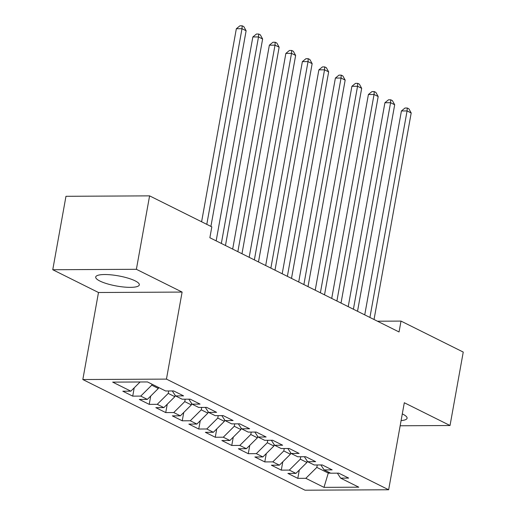 <?xml version="1.0" encoding="UTF-8"?>
<svg xmlns="http://www.w3.org/2000/svg" width="516" height="516" viewBox="0 0 516 516"><rect width="100%" height="100%" fill="white"/><g stroke="black" fill="none" stroke-linecap="round" stroke-linejoin="round"><path stroke-width="0.77" d="M401.093 420.592A22.162 5.154 -169.8 0 0 407.085 418.224A22.162 5.154 -169.8 0 0 402.906 414.213A22.162 5.154 -169.8 0 0 402.293 413.916M135.14 280.852A22.162 5.154 -169.8 0 0 111.179 274.86A22.162 5.154 -169.8 0 0 95.705 277.021A22.162 5.154 -169.8 0 0 99.885 281.033A22.162 5.154 -169.8 0 0 123.853 287.025A22.162 5.154 -169.8 0 0 139.326 284.871A22.162 5.154 -169.8 0 0 135.14 280.852M82.824 379.537L305.02 490.2L388.645 489.768L166.449 379.105L82.824 379.537L98.485 292.507L182.109 292.075L136.379 269.3L52.755 269.733L98.485 292.507M52.755 269.733L65.971 196.299L149.595 195.867L136.379 269.3M328.563 472.127L323.983 487.362L358.788 487.181L340.631 478.138L348.655 478.093L338.748 473.159L330.724 473.204L324.119 469.915L332.143 469.876L322.242 464.942L314.218 464.981L307.613 461.691L315.637 461.652L305.73 456.718L297.706 456.763L291.108 453.474L299.132 453.429L289.224 448.494L281.201 448.539L274.596 445.25L282.62 445.211L272.719 440.277L264.695 440.316L258.09 437.026L266.114 436.988L256.207 432.053L248.183 432.092L241.585 428.809L249.609 428.764L239.701 423.83L231.678 423.875L225.073 420.585L233.097 420.54L223.196 415.612L215.172 415.651L208.567 412.361L216.591 412.323L206.684 407.388L198.66 407.427L192.055 404.138L200.079 404.099L190.178 399.165L182.154 399.21L175.55 395.92L183.573 395.875L173.666 390.947L165.642 390.986L147.486 381.943L112.681 382.124L130.838 391.167L122.814 391.205L132.722 396.14L140.745 396.101L147.35 399.39L139.326 399.429L149.227 404.363L157.251 404.318L163.856 407.608L155.832 407.653L165.739 412.581L173.763 412.542L180.361 415.832L172.338 415.87L182.245 420.804L190.269 420.766L196.873 424.055L188.85 424.094L198.75 429.028L206.774 428.983L213.379 432.273L205.355 432.318L215.262 437.252L223.286 437.207L229.884 440.496L221.867 440.535L231.768 445.469L239.792 445.431L246.396 448.72L238.373 448.759L248.28 453.693L256.304 453.654L262.902 456.937L254.878 456.983L264.785 461.917L272.809 461.872L279.414 465.161L271.39 465.206L281.291 470.134L289.315 470.095L295.92 473.385L287.896 473.424L297.803 478.358L299.299 470.024M323.983 487.362L305.827 478.319L297.803 478.358M149.595 195.867L211.824 226.866L209.87 237.741L399.049 331.962L401.009 321.087L377.454 321.21M307.175 461.02L306.917 462.459L300.312 459.169L300.751 456.744M295.92 473.385L306.917 462.459M289.315 470.095L300.312 459.169M340.631 478.138L337.38 473.172M290.669 452.803L290.411 454.235L283.806 450.945L284.245 448.52M279.414 465.161L290.411 454.235M272.809 461.872L283.806 450.945M324.119 469.915L320.875 464.948M274.157 444.579L273.899 446.017L267.301 442.728L267.733 440.303M262.902 456.937L273.899 446.017M256.304 453.654L267.301 442.728M307.613 461.691L304.363 456.725M257.652 436.355L257.394 437.794L250.789 434.504L251.228 432.079M246.396 448.72L257.394 437.794M239.792 445.431L250.789 434.504M291.108 453.474L287.857 448.501M241.146 428.138L240.888 429.57L234.283 426.281L234.715 423.855M229.884 440.496L240.888 429.57M223.286 437.207L234.283 426.281M274.596 445.25L271.351 440.283M224.634 419.914L224.376 421.346L217.771 418.063L218.21 415.638M213.379 432.273L224.376 421.346M206.774 428.983L217.771 418.063M258.09 437.026L254.84 432.06M208.129 411.691L207.871 413.129L201.266 409.839L201.704 407.414M196.873 424.055L207.871 413.129M190.269 420.766L201.266 409.839M241.585 428.809L238.334 423.836M191.617 403.473L191.359 404.905L184.76 401.616L185.192 399.19M180.361 415.832L191.359 404.905M173.763 412.542L184.76 401.616M225.073 420.585L221.828 415.619M175.111 395.25L174.853 396.681L168.248 393.398L168.687 390.973M163.856 407.608L174.853 396.681M157.251 404.318L168.248 393.398M208.567 412.361L205.316 407.395M158.528 387.439L158.347 388.464L151.743 385.175L151.923 384.156M147.35 399.39L158.347 388.464M140.745 396.101L151.743 385.175M192.055 404.138L188.811 399.171M130.838 391.167L140.088 381.982M175.55 395.92L172.299 390.954M400.158 425.771L450.029 425.513L463.245 352.08L401.009 321.087M182.109 292.075L166.449 379.105M450.029 425.513L404.305 402.738L388.645 489.768M317.256 464.968L316.824 467.393L328.376 473.146L330.588 473.133M305.827 478.319L316.824 467.393M132.722 396.14L134.218 387.806M149.227 404.363L150.73 396.03M165.739 412.581L167.236 404.254M182.245 420.804L183.748 412.471M198.75 429.028L200.253 420.695M215.262 437.252L216.759 428.919M231.768 445.469L233.271 437.136M248.28 453.693L249.776 445.36M264.785 461.917L266.282 453.583M281.291 470.134L282.794 461.801M206.793 224.357L241.991 28.709L246.119 30.767L210.915 226.414M201.608 221.777L236.341 28.741L241.991 28.709L242.172 25.8L243.823 26.619L246.119 30.767M236.341 28.741L239.914 25.813L242.172 25.8M221.338 243.455L258.503 36.933L262.625 38.99L225.466 245.513M216.159 240.875L252.853 36.959L258.503 36.933L258.677 34.024L260.328 34.843L262.625 38.99M252.853 36.959L256.42 34.037L258.677 34.024M237.85 251.679L275.009 45.156L279.137 47.208L241.978 253.737M232.671 249.099L269.358 45.182L275.009 45.156L275.189 42.241L276.84 43.067L279.137 47.208M269.358 45.182L272.925 42.254L275.189 42.241M254.356 259.903L291.514 53.374L295.642 55.431L258.484 261.954M249.176 257.316L285.864 53.406L291.514 53.374L291.695 50.465L293.346 51.29L295.642 55.431M285.864 53.406L289.437 50.478L291.695 50.465M270.868 268.12L308.026 61.598L312.154 63.655L274.989 270.178M265.682 265.54L302.376 61.623L308.026 61.598L308.207 58.689L309.852 59.508L312.154 63.655M302.376 61.623L305.943 58.701L308.207 58.689M287.373 276.344L324.532 69.821L328.66 71.872L291.501 278.401M282.194 273.764L318.882 69.847L324.532 69.821L324.712 66.906L326.364 67.731L328.66 71.872M318.882 69.847L322.455 66.919L324.712 66.906M303.879 284.568L341.044 78.039L345.165 80.096L308.007 286.619M298.7 281.988L335.394 78.071L341.044 78.039L341.218 75.13L342.869 75.955L345.165 80.096M335.394 78.071L338.96 75.142L341.218 75.13M320.391 292.785L357.549 86.262L361.677 88.32L324.519 294.842M315.212 290.205L351.899 86.295L357.549 86.262L357.73 83.353L359.381 84.172L361.677 88.32M351.899 86.295L355.466 83.366L357.73 83.353M336.896 301.009L374.055 94.486L378.183 96.537L341.024 303.066M331.717 298.429L368.405 94.512L374.055 94.486L374.235 91.577L375.887 92.396L378.183 96.537M368.405 94.512L371.978 91.584L374.235 91.577M353.402 309.232L390.567 102.703L394.688 104.761L357.53 311.283M348.223 306.652L384.917 102.736L390.567 102.703L390.741 99.794L392.392 100.62L394.688 104.761M384.917 102.736L388.483 99.807L390.741 99.794M369.914 317.45L407.072 110.927L411.2 112.985L374.042 319.507M364.735 314.87L401.422 110.959L407.072 110.927L407.253 108.018L408.904 108.837L411.2 112.985M401.422 110.959L404.989 108.031L407.253 108.018"/></g></svg>
